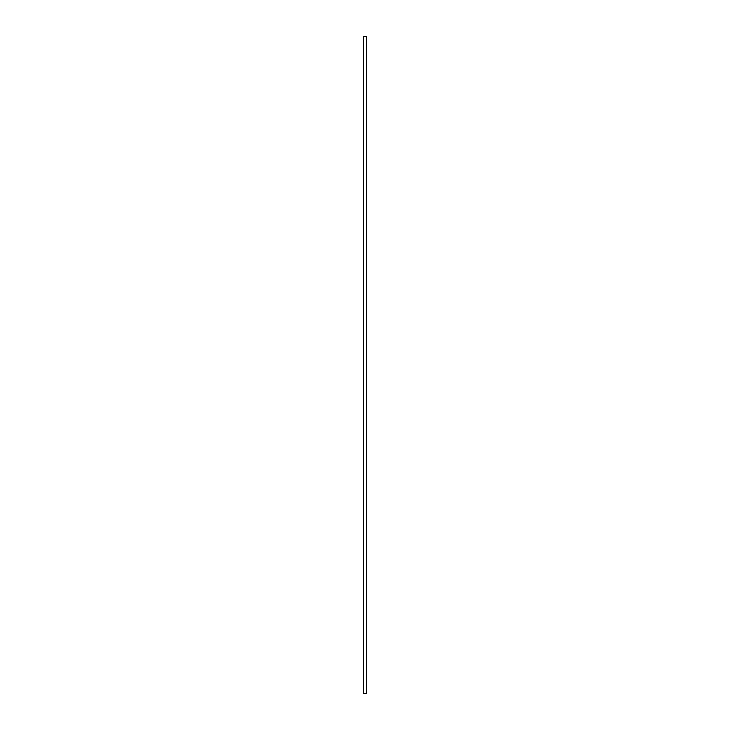 <?xml version="1.0" encoding="UTF-8"?>
<svg xmlns="http://www.w3.org/2000/svg" width="730" height="730" viewBox="0 0 730 730"><rect width="100%" height="100%" fill="white"/><g stroke="black" fill="none" stroke-linecap="round" stroke-linejoin="round"><path stroke-width="1.09" d="M363.357 36.5L366.642 36.5L366.642 693.5L363.357 693.5L363.357 36.5"/></g></svg>
